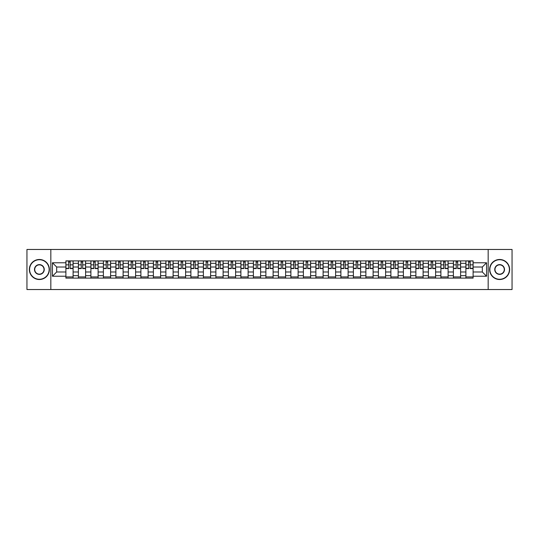 <?xml version="1.0" encoding="UTF-8"?>
<svg xmlns="http://www.w3.org/2000/svg" width="539" height="539" viewBox="0 0 539 539"><rect width="100%" height="100%" fill="white"/><g stroke="black" fill="none" stroke-linecap="round" stroke-linejoin="round"><path stroke-width="0.81" d="M488.172 289.531L512.05 289.531L512.05 249.469L26.95 249.469L26.95 289.531L488.172 289.531L488.172 249.469M78.391 278.111L78.391 263.328L73.102 263.328L73.102 278.111M73.102 263.328L73.102 260.889M78.391 263.328L78.391 260.889M85.607 260.889L85.607 278.111M90.896 278.111L90.896 260.889M98.105 260.889L98.105 278.111M103.394 278.111L103.394 260.889M110.603 260.889L110.603 278.111M115.892 278.111L115.892 260.889M123.108 260.889L123.108 278.111M128.39 278.111L128.39 260.889M135.606 260.889L135.606 278.111M140.895 278.111L140.895 260.889M148.104 260.889L148.104 278.111M153.393 278.111L153.393 260.889M160.602 260.889L160.602 278.111M165.891 278.111L165.891 260.889M173.107 260.889L173.107 278.111M178.396 278.111L178.396 260.889M185.605 260.889L185.605 278.111M190.894 278.111L190.894 260.889M198.103 260.889L198.103 278.111M203.392 278.111L203.392 260.889M210.608 260.889L210.608 278.111M215.896 278.111L215.896 260.889M223.106 260.889L223.106 278.111M228.395 278.111L228.395 260.889M235.604 260.889L235.604 278.111M240.893 278.111L240.893 260.889M248.108 260.889L248.108 278.111M253.397 278.111L253.397 260.889M260.606 260.889L260.606 278.111M265.895 278.111L265.895 260.889M273.105 260.889L273.105 278.111M278.393 278.111L278.393 260.889M285.603 260.889L285.603 278.111M290.892 278.111L290.892 260.889M298.107 260.889L298.107 278.111M303.396 278.111L303.396 260.889M310.605 260.889L310.605 278.111M315.894 278.111L315.894 260.889M323.104 260.889L323.104 278.111M328.392 278.111L328.392 260.889M335.608 260.889L335.608 278.111M340.897 278.111L340.897 260.889M348.106 260.889L348.106 278.111M353.395 278.111L353.395 260.889M360.604 260.889L360.604 278.111M365.893 278.111L365.893 260.889M373.109 260.889L373.109 278.111M378.398 278.111L378.398 260.889M385.607 260.889L385.607 278.111M390.896 278.111L390.896 260.889M398.105 260.889L398.105 278.111M403.394 278.111L403.394 260.889M410.61 260.889L410.61 278.111M415.892 278.111L415.892 260.889M423.108 260.889L423.108 278.111M428.397 278.111L428.397 260.889M435.606 260.889L435.606 278.111M440.895 278.111L440.895 260.889M448.104 260.889L448.104 278.111M453.393 278.111L453.393 260.889M460.609 260.889L460.609 278.111M465.898 278.111L465.898 260.889M465.898 271.986L460.609 271.986M453.393 271.986L448.104 271.986M440.895 271.986L435.606 271.986M428.397 271.986L423.108 271.986M415.892 271.986L410.61 271.986M403.394 271.986L398.105 271.986M390.896 271.986L385.607 271.986M378.398 271.986L373.109 271.986M365.893 271.986L360.604 271.986M353.395 271.986L348.106 271.986M340.897 271.986L335.608 271.986M328.392 271.986L323.104 271.986M315.894 271.986L310.605 271.986M303.396 271.986L298.107 271.986M290.892 271.986L285.603 271.986M278.393 271.986L273.105 271.986M265.895 271.986L260.606 271.986M253.397 271.986L248.108 271.986M240.893 271.986L235.604 271.986M228.395 271.986L223.106 271.986M215.896 271.986L210.608 271.986M203.392 271.986L198.103 271.986M190.894 271.986L185.605 271.986M178.396 271.986L173.107 271.986M165.891 271.986L160.602 271.986M153.393 271.986L148.104 271.986M140.895 271.986L135.606 271.986M128.39 271.986L123.108 271.986M115.892 271.986L110.603 271.986M103.394 271.986L98.105 271.986M90.896 271.986L85.607 271.986M78.391 271.986L73.102 271.986M465.898 267.014L460.609 267.014M453.393 267.014L448.104 267.014M440.895 267.014L435.606 267.014M428.397 267.014L423.108 267.014M415.892 267.014L410.61 267.014M403.394 267.014L398.105 267.014M390.896 267.014L385.607 267.014M378.398 267.014L373.109 267.014M365.893 267.014L360.604 267.014M353.395 267.014L348.106 267.014M340.897 267.014L335.608 267.014M328.392 267.014L323.104 267.014M315.894 267.014L310.605 267.014M303.396 267.014L298.107 267.014M290.892 267.014L285.603 267.014M278.393 267.014L273.105 267.014M265.895 267.014L260.606 267.014M253.397 267.014L248.108 267.014M240.893 267.014L235.604 267.014M228.395 267.014L223.106 267.014M215.896 267.014L210.608 267.014M203.392 267.014L198.103 267.014M190.894 267.014L185.605 267.014M178.396 267.014L173.107 267.014M165.891 267.014L160.602 267.014M153.393 267.014L148.104 267.014M140.895 267.014L135.606 267.014M128.39 267.014L123.108 267.014M115.892 267.014L110.603 267.014M103.394 267.014L98.105 267.014M90.896 267.014L85.607 267.014M78.391 267.014L73.102 267.014M56.676 271.986L65.893 271.986L65.893 267.014L56.676 267.014L56.676 271.986L52.431 276.231L52.431 262.769L65.893 262.769L65.893 267.014M473.107 267.014L473.107 271.986L482.324 271.986L482.324 267.014L473.107 267.014L473.107 260.889L65.893 260.889L65.893 262.769M473.107 262.769L486.569 262.769L486.569 276.231L473.107 276.231L473.107 271.986M65.893 271.986L65.893 278.111L473.107 278.111L473.107 276.231M65.893 276.231L52.431 276.231M50.828 289.531L50.828 249.469M73.102 276.911L65.893 276.911M68.817 262.089L70.178 262.089M85.607 276.911L78.391 276.911M81.315 262.089L82.683 262.089M98.105 276.911L90.896 276.911M93.82 262.089L95.181 262.089M110.603 276.911L103.394 276.911M106.318 262.089L107.679 262.089M123.108 276.911L115.892 276.911M118.816 262.089L120.177 262.089M135.606 276.911L128.39 276.911M131.321 262.089L132.682 262.089M148.104 276.911L140.895 276.911M143.819 262.089L145.18 262.089M160.602 276.911L153.393 276.911M156.317 262.089L157.678 262.089M173.107 276.911L165.891 276.911M168.815 262.089L170.183 262.089M185.605 276.911L178.396 276.911M181.32 262.089L182.681 262.089M198.103 276.911L190.894 276.911M193.818 262.089L195.179 262.089M210.608 276.911L203.392 276.911M206.316 262.089L207.683 262.089M223.106 276.911L215.896 276.911M218.821 262.089L220.181 262.089M235.604 276.911L228.395 276.911M231.319 262.089L232.68 262.089M248.108 276.911L240.893 276.911M243.817 262.089L245.178 262.089M260.606 276.911L253.397 276.911M256.321 262.089L257.682 262.089M273.105 276.911L265.895 276.911M268.82 262.089L270.18 262.089M285.603 276.911L278.393 276.911M281.318 262.089L282.679 262.089M298.107 276.911L290.892 276.911M293.822 262.089L295.183 262.089M310.605 276.911L303.396 276.911M306.32 262.089L307.681 262.089M323.104 276.911L315.894 276.911M318.818 262.089L320.179 262.089M335.608 276.911L328.392 276.911M331.317 262.089L332.684 262.089M348.106 276.911L340.897 276.911M343.821 262.089L345.182 262.089M360.604 276.911L353.395 276.911M356.319 262.089L357.68 262.089M373.109 276.911L365.893 276.911M368.817 262.089L370.185 262.089M385.607 276.911L378.398 276.911M381.322 262.089L382.683 262.089M398.105 276.911L390.896 276.911M393.82 262.089L395.181 262.089M410.61 276.911L403.394 276.911M406.318 262.089L407.679 262.089M423.108 276.911L415.892 276.911M418.823 262.089L420.184 262.089M435.606 276.911L428.397 276.911M431.321 262.089L432.682 262.089M448.104 276.911L440.895 276.911M443.819 262.089L445.18 262.089M460.609 276.911L453.393 276.911M456.317 262.089L457.685 262.089M473.107 276.911L465.898 276.911M468.822 262.089L470.183 262.089M52.431 262.769L56.676 267.014M482.324 271.986L486.569 276.231M482.324 267.014L486.569 262.769M70.178 268.577L70.178 260.964L73.061 260.964L73.061 268.577L70.178 268.577M68.817 262.008L70.178 262.008M70.42 260.964L65.933 260.964L65.933 268.577L68.817 268.577L68.574 260.964M82.683 268.577L82.683 260.964L85.566 260.964L85.566 268.577L82.683 268.577M81.315 262.008L82.683 262.008M82.918 260.964L78.431 260.964L78.431 268.577L81.315 268.577L81.079 260.964M95.181 268.577L95.181 260.964L98.064 260.964L98.064 268.577L95.181 268.577M93.82 262.008L95.181 262.008M95.423 260.964L90.936 260.964L90.936 268.577L93.82 268.577L93.577 260.964M39.367 279.276A9.776 9.776 0 0 0 49.143 269.5A9.776 9.776 0 0 0 39.367 259.724A9.776 9.776 0 0 0 29.591 269.5A9.776 9.776 0 0 0 39.367 279.276M39.367 259.481A10.019 10.019 0 0 1 49.386 269.5A10.019 10.019 0 0 1 39.367 279.519A10.019 10.019 0 0 1 29.355 269.5A10.019 10.019 0 0 1 39.367 259.481M39.367 274.385A4.885 4.885 0 0 1 34.483 269.5A4.885 4.885 0 0 1 39.367 264.615A4.885 4.885 0 0 1 44.259 269.5A4.885 4.885 0 0 1 39.367 274.385M39.367 264.851A4.649 4.649 0 0 0 34.725 269.5A4.649 4.649 0 0 0 39.367 274.149A4.649 4.649 0 0 0 44.016 269.5A4.649 4.649 0 0 0 39.367 264.851M499.633 279.276A9.776 9.776 0 0 0 509.409 269.5A9.776 9.776 0 0 0 499.633 259.724A9.776 9.776 0 0 0 489.857 269.5A9.776 9.776 0 0 0 499.633 279.276M499.633 259.481A10.019 10.019 0 0 1 509.645 269.5A10.019 10.019 0 0 1 499.633 279.519A10.019 10.019 0 0 1 489.614 269.5A10.019 10.019 0 0 1 499.633 259.481M499.633 274.385A4.885 4.885 0 0 1 494.741 269.5A4.885 4.885 0 0 1 499.633 264.615A4.885 4.885 0 0 1 504.517 269.5A4.885 4.885 0 0 1 499.633 274.385M499.633 264.851A4.649 4.649 0 0 0 494.984 269.5A4.649 4.649 0 0 0 499.633 274.149A4.649 4.649 0 0 0 504.275 269.5A4.649 4.649 0 0 0 499.633 264.851M107.679 268.577L107.679 260.964L110.562 260.964L110.562 268.577L107.679 268.577M106.318 262.008L107.679 262.008M107.921 260.964L103.434 260.964L103.434 268.577L106.318 268.577L106.075 260.964M120.177 268.577L120.177 260.964L123.067 260.964L123.067 268.577L120.177 268.577M118.816 262.008L120.177 262.008M120.419 260.964L115.932 260.964L115.932 268.577L118.816 268.577L118.58 260.964M132.682 268.577L132.682 260.964L135.565 260.964L135.565 268.577L132.682 268.577M131.321 262.008L132.682 262.008M132.917 260.964L128.43 260.964L128.43 268.577L131.321 268.577L131.078 260.964M145.18 268.577L145.18 260.964L148.063 260.964L148.063 268.577L145.18 268.577M143.819 262.008L145.18 262.008M145.422 260.964L140.935 260.964L140.935 268.577L143.819 268.577L143.576 260.964M157.678 268.577L157.678 260.964L160.568 260.964L160.568 268.577L157.678 268.577M156.317 262.008L157.678 262.008M157.92 260.964L153.433 260.964L153.433 268.577L156.317 268.577L156.081 260.964M170.183 268.577L170.183 260.964L173.066 260.964L173.066 268.577L170.183 268.577M168.815 262.008L170.183 262.008M170.418 260.964L165.931 260.964L165.931 268.577L168.815 268.577L168.579 260.964M182.681 268.577L182.681 260.964L185.564 260.964L185.564 268.577L182.681 268.577M181.32 262.008L182.681 262.008M182.923 260.964L178.436 260.964L178.436 268.577L181.32 268.577L181.077 260.964M195.179 268.577L195.179 260.964L198.062 260.964L198.062 268.577L195.179 268.577M193.818 262.008L195.179 262.008M195.421 260.964L190.934 260.964L190.934 268.577L193.818 268.577L193.575 260.964M207.683 268.577L207.683 260.964L210.567 260.964L210.567 268.577L207.683 268.577M206.316 262.008L207.683 262.008M207.919 260.964L203.432 260.964L203.432 268.577L206.316 268.577L206.08 260.964M220.181 268.577L220.181 260.964L223.065 260.964L223.065 268.577L220.181 268.577M218.821 262.008L220.181 262.008M220.424 260.964L215.937 260.964L215.937 268.577L218.821 268.577L218.578 260.964M232.68 268.577L232.68 260.964L235.563 260.964L235.563 268.577L232.68 268.577M231.319 262.008L232.68 262.008M232.922 260.964L228.435 260.964L228.435 268.577L231.319 268.577L231.076 260.964M245.178 268.577L245.178 260.964L248.068 260.964L248.068 268.577L245.178 268.577M243.817 262.008L245.178 262.008M245.42 260.964L240.933 260.964L240.933 268.577L243.817 268.577L243.581 260.964M257.682 268.577L257.682 260.964L260.566 260.964L260.566 268.577L257.682 268.577M256.321 262.008L257.682 262.008M257.918 260.964L253.431 260.964L253.431 268.577L256.321 268.577L256.079 260.964M270.18 268.577L270.18 260.964L273.064 260.964L273.064 268.577L270.18 268.577M268.82 262.008L270.18 262.008M270.423 260.964L265.936 260.964L265.936 268.577L268.82 268.577L268.577 260.964M282.679 268.577L282.679 260.964L285.569 260.964L285.569 268.577L282.679 268.577M281.318 262.008L282.679 262.008M282.921 260.964L278.434 260.964L278.434 268.577L281.318 268.577L281.082 260.964M295.183 268.577L295.183 260.964L298.067 260.964L298.067 268.577L295.183 268.577M293.822 262.008L295.183 262.008M295.419 260.964L290.932 260.964L290.932 268.577L293.822 268.577L293.58 260.964M307.681 268.577L307.681 260.964L310.565 260.964L310.565 268.577L307.681 268.577M306.32 262.008L307.681 262.008M307.924 260.964L303.437 260.964L303.437 268.577L306.32 268.577L306.078 260.964M320.179 268.577L320.179 260.964L323.063 260.964L323.063 268.577L320.179 268.577M318.818 262.008L320.179 262.008M320.422 260.964L315.935 260.964L315.935 268.577L318.818 268.577L318.576 260.964M332.684 268.577L332.684 260.964L335.568 260.964L335.568 268.577L332.684 268.577M331.317 262.008L332.684 262.008M332.92 260.964L328.433 260.964L328.433 268.577L331.317 268.577L331.081 260.964M345.182 268.577L345.182 260.964L348.066 260.964L348.066 268.577L345.182 268.577M343.821 262.008L345.182 262.008M345.425 260.964L340.938 260.964L340.938 268.577L343.821 268.577L343.579 260.964M357.68 268.577L357.68 260.964L360.564 260.964L360.564 268.577L357.68 268.577M356.319 262.008L357.68 262.008M357.923 260.964L353.436 260.964L353.436 268.577L356.319 268.577L356.077 260.964M370.185 268.577L370.185 260.964L373.069 260.964L373.069 268.577L370.185 268.577M368.817 262.008L370.185 262.008M370.421 260.964L365.934 260.964L365.934 268.577L368.817 268.577L368.582 260.964M382.683 268.577L382.683 260.964L385.567 260.964L385.567 268.577L382.683 268.577M381.322 262.008L382.683 262.008M382.919 260.964L378.432 260.964L378.432 268.577L381.322 268.577L381.08 260.964M395.181 268.577L395.181 260.964L398.065 260.964L398.065 268.577L395.181 268.577M393.82 262.008L395.181 262.008M395.424 260.964L390.937 260.964L390.937 268.577L393.82 268.577L393.578 260.964M407.679 268.577L407.679 260.964L410.57 260.964L410.57 268.577L407.679 268.577M406.318 262.008L407.679 262.008M407.922 260.964L403.435 260.964L403.435 268.577L406.318 268.577L406.083 260.964M420.184 268.577L420.184 260.964L423.068 260.964L423.068 268.577L420.184 268.577M418.823 262.008L420.184 262.008M420.42 260.964L415.933 260.964L415.933 268.577L418.823 268.577L418.581 260.964M432.682 268.577L432.682 260.964L435.566 260.964L435.566 268.577L432.682 268.577M431.321 262.008L432.682 262.008M432.925 260.964L428.438 260.964L428.438 268.577L431.321 268.577L431.079 260.964M445.18 268.577L445.18 260.964L448.064 260.964L448.064 268.577L445.18 268.577M443.819 262.008L445.18 262.008M445.423 260.964L440.936 260.964L440.936 268.577L443.819 268.577L443.577 260.964M457.685 268.577L457.685 260.964L460.569 260.964L460.569 268.577L457.685 268.577M456.317 262.008L457.685 262.008M457.921 260.964L453.434 260.964L453.434 268.577L456.317 268.577L456.082 260.964M470.183 268.577L470.183 260.964L473.067 260.964L473.067 268.577L470.183 268.577M468.822 262.008L470.183 262.008M470.426 260.964L465.939 260.964L465.939 268.577L468.822 268.577L468.58 260.964M453.393 263.328L448.104 263.328M440.895 263.328L435.606 263.328M428.397 263.328L423.108 263.328M415.892 263.328L410.61 263.328M403.394 263.328L398.105 263.328M390.896 263.328L385.607 263.328M378.398 263.328L373.109 263.328M365.893 263.328L360.604 263.328M353.395 263.328L348.106 263.328M340.897 263.328L335.608 263.328M328.392 263.328L323.104 263.328M315.894 263.328L310.605 263.328M303.396 263.328L298.107 263.328M290.892 263.328L285.603 263.328M278.393 263.328L273.105 263.328M265.895 263.328L260.606 263.328M253.397 263.328L248.108 263.328M240.893 263.328L235.604 263.328M228.395 263.328L223.106 263.328M215.896 263.328L210.608 263.328M203.392 263.328L198.103 263.328M190.894 263.328L185.605 263.328M178.396 263.328L173.107 263.328M165.891 263.328L160.602 263.328M153.393 263.328L148.104 263.328M140.895 263.328L135.606 263.328M128.39 263.328L123.108 263.328M115.892 263.328L110.603 263.328M103.394 263.328L98.105 263.328M90.896 263.328L85.607 263.328M465.898 263.328L460.609 263.328M453.393 275.672L448.104 275.672M440.895 275.672L435.606 275.672M428.397 275.672L423.108 275.672M415.892 275.672L410.61 275.672M403.394 275.672L398.105 275.672M390.896 275.672L385.607 275.672M378.398 275.672L373.109 275.672M365.893 275.672L360.604 275.672M353.395 275.672L348.106 275.672M340.897 275.672L335.608 275.672M328.392 275.672L323.104 275.672M315.894 275.672L310.605 275.672M303.396 275.672L298.107 275.672M290.892 275.672L285.603 275.672M278.393 275.672L273.105 275.672M265.895 275.672L260.606 275.672M253.397 275.672L248.108 275.672M240.893 275.672L235.604 275.672M228.395 275.672L223.106 275.672M215.896 275.672L210.608 275.672M203.392 275.672L198.103 275.672M190.894 275.672L185.605 275.672M178.396 275.672L173.107 275.672M165.891 275.672L160.602 275.672M153.393 275.672L148.104 275.672M140.895 275.672L135.606 275.672M128.39 275.672L123.108 275.672M115.892 275.672L110.603 275.672M103.394 275.672L98.105 275.672M90.896 275.672L85.607 275.672M78.391 275.672L73.102 275.672M465.898 275.672L460.609 275.672M70.178 268.301L73.061 268.301M70.178 264.858L73.061 264.858M65.933 268.301L68.817 268.301M65.933 264.858L68.817 264.858M82.683 268.301L85.566 268.301M82.683 264.858L85.566 264.858M78.431 268.301L81.315 268.301M78.431 264.858L81.315 264.858M95.181 268.301L98.064 268.301M95.181 264.858L98.064 264.858M90.936 268.301L93.82 268.301M90.936 264.858L93.82 264.858M107.679 268.301L110.562 268.301M107.679 264.858L110.562 264.858M103.434 268.301L106.318 268.301M103.434 264.858L106.318 264.858M120.177 268.301L123.067 268.301M120.177 264.858L123.067 264.858M115.932 268.301L118.816 268.301M115.932 264.858L118.816 264.858M132.682 268.301L135.565 268.301M132.682 264.858L135.565 264.858M128.43 268.301L131.321 268.301M128.43 264.858L131.321 264.858M145.18 268.301L148.063 268.301M145.18 264.858L148.063 264.858M140.935 268.301L143.819 268.301M140.935 264.858L143.819 264.858M157.678 268.301L160.568 268.301M157.678 264.858L160.568 264.858M153.433 268.301L156.317 268.301M153.433 264.858L156.317 264.858M170.183 268.301L173.066 268.301M170.183 264.858L173.066 264.858M165.931 268.301L168.815 268.301M165.931 264.858L168.815 264.858M182.681 268.301L185.564 268.301M182.681 264.858L185.564 264.858M178.436 268.301L181.32 268.301M178.436 264.858L181.32 264.858M195.179 268.301L198.062 268.301M195.179 264.858L198.062 264.858M190.934 268.301L193.818 268.301M190.934 264.858L193.818 264.858M207.683 268.301L210.567 268.301M207.683 264.858L210.567 264.858M203.432 268.301L206.316 268.301M203.432 264.858L206.316 264.858M220.181 268.301L223.065 268.301M220.181 264.858L223.065 264.858M215.937 268.301L218.821 268.301M215.937 264.858L218.821 264.858M232.68 268.301L235.563 268.301M232.68 264.858L235.563 264.858M228.435 268.301L231.319 268.301M228.435 264.858L231.319 264.858M245.178 268.301L248.068 268.301M245.178 264.858L248.068 264.858M240.933 268.301L243.817 268.301M240.933 264.858L243.817 264.858M257.682 268.301L260.566 268.301M257.682 264.858L260.566 264.858M253.431 268.301L256.321 268.301M253.431 264.858L256.321 264.858M270.18 268.301L273.064 268.301M270.18 264.858L273.064 264.858M265.936 268.301L268.82 268.301M265.936 264.858L268.82 264.858M282.679 268.301L285.569 268.301M282.679 264.858L285.569 264.858M278.434 268.301L281.318 268.301M278.434 264.858L281.318 264.858M295.183 268.301L298.067 268.301M295.183 264.858L298.067 264.858M290.932 268.301L293.822 268.301M290.932 264.858L293.822 264.858M307.681 268.301L310.565 268.301M307.681 264.858L310.565 264.858M303.437 268.301L306.32 268.301M303.437 264.858L306.32 264.858M320.179 268.301L323.063 268.301M320.179 264.858L323.063 264.858M315.935 268.301L318.818 268.301M315.935 264.858L318.818 264.858M332.684 268.301L335.568 268.301M332.684 264.858L335.568 264.858M328.433 268.301L331.317 268.301M328.433 264.858L331.317 264.858M345.182 268.301L348.066 268.301M345.182 264.858L348.066 264.858M340.938 268.301L343.821 268.301M340.938 264.858L343.821 264.858M357.68 268.301L360.564 268.301M357.68 264.858L360.564 264.858M353.436 268.301L356.319 268.301M353.436 264.858L356.319 264.858M370.185 268.301L373.069 268.301M370.185 264.858L373.069 264.858M365.934 268.301L368.817 268.301M365.934 264.858L368.817 264.858M382.683 268.301L385.567 268.301M382.683 264.858L385.567 264.858M378.432 268.301L381.322 268.301M378.432 264.858L381.322 264.858M395.181 268.301L398.065 268.301M395.181 264.858L398.065 264.858M390.937 268.301L393.82 268.301M390.937 264.858L393.82 264.858M407.679 268.301L410.57 268.301M407.679 264.858L410.57 264.858M403.435 268.301L406.318 268.301M403.435 264.858L406.318 264.858M420.184 268.301L423.068 268.301M420.184 264.858L423.068 264.858M415.933 268.301L418.823 268.301M415.933 264.858L418.823 264.858M432.682 268.301L435.566 268.301M432.682 264.858L435.566 264.858M428.438 268.301L431.321 268.301M428.438 264.858L431.321 264.858M445.18 268.301L448.064 268.301M445.18 264.858L448.064 264.858M440.936 268.301L443.819 268.301M440.936 264.858L443.819 264.858M457.685 268.301L460.569 268.301M457.685 264.858L460.569 264.858M453.434 268.301L456.317 268.301M453.434 264.858L456.317 264.858M470.183 268.301L473.067 268.301M470.183 264.858L473.067 264.858M465.939 268.301L468.822 268.301M465.939 264.858L468.822 264.858"/></g></svg>
